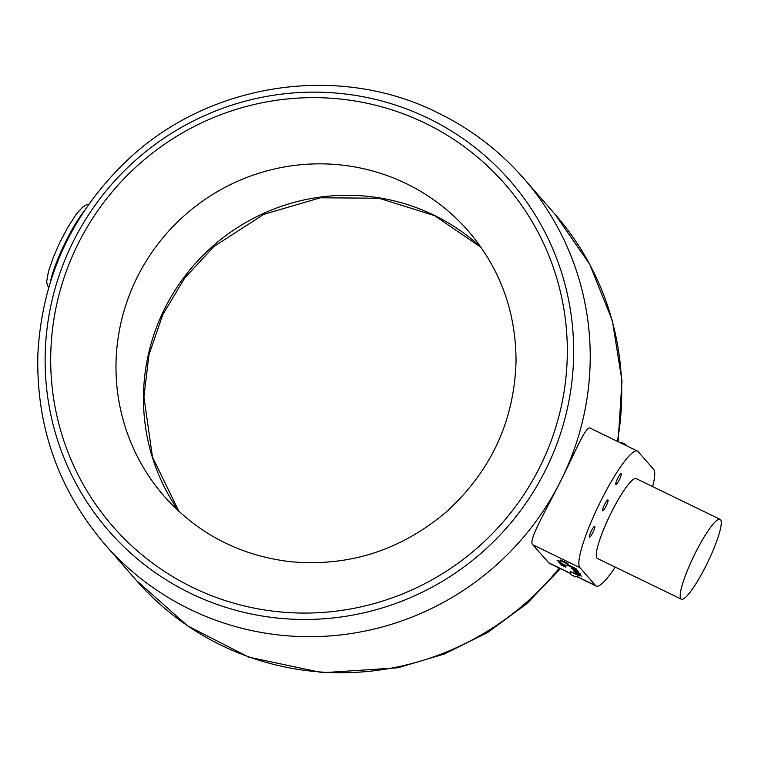 <?xml version="1.0" encoding="UTF-8"?>
<svg xmlns="http://www.w3.org/2000/svg" width="758" height="758" viewBox="0 0 758 758"><rect width="100%" height="100%" fill="white"/><g stroke="black" fill="none" stroke-linecap="round" stroke-linejoin="round"><path stroke-width="1.14" d="M570.594 573.598L549.038 563.147L532.741 544.756C527.938 540.501 545.258 512.02 560.702 480.932C576.44 449.75 586.787 423.002 590.88 428.658M652.619 486.598A65.084 11.152 115.9 0 0 653.69 469.429L638.075 451.56A65.084 11.152 115.9 0 0 637.421 451.057A65.084 11.152 115.9 0 0 600.004 502.62A65.084 11.152 115.9 0 0 579.936 567.657L595.551 585.527A65.084 11.152 115.9 0 0 596.205 586.029A65.084 11.152 115.9 0 0 615.212 567.098M720.1 519.344L636.189 478.62A44.381 7.608 115.9 0 0 611.393 512.342A44.381 7.608 115.9 0 0 597.437 558.466L681.347 599.19A44.381 7.608 115.9 0 0 707.565 562.588A44.381 7.608 115.9 0 0 720.1 519.344A44.381 7.608 115.9 0 0 695.304 553.065A44.381 7.608 115.9 0 0 681.347 599.19M589.411 537.157A6.036 1.033 115.9 0 0 589.468 537.204A6.036 1.033 115.9 0 0 593.04 532.23A6.036 1.033 115.9 0 0 594.746 526.346A6.036 1.033 115.9 0 0 591.268 531.131A6.036 1.033 115.9 0 0 589.411 537.157M602.619 510.778A6.036 1.033 115.9 0 0 602.686 510.816A6.036 1.033 115.9 0 0 606.248 505.842A6.036 1.033 115.9 0 0 607.954 499.958A6.036 1.033 115.9 0 0 604.486 504.743A6.036 1.033 115.9 0 0 602.619 510.778M615.837 484.39A6.036 1.033 115.9 0 0 615.894 484.438A6.036 1.033 115.9 0 0 619.466 479.454A6.036 1.033 115.9 0 0 621.172 473.579A6.036 1.033 115.9 0 0 617.694 478.355A6.036 1.033 115.9 0 0 615.837 484.39M560.342 559.963L567.808 563.44L568.149 564.312L560.105 560.295A5.117 5.117 0 0 0 561.166 563.241L565.146 565.231L561.166 563.241M570.461 571.541L578.468 575.483L570.433 571.456M568.718 565.184L576.061 568.746L568.765 565.08M581.433 576.137L575.89 573.455L581.452 576.203M576.516 573.579L575.938 573.38M561.545 563.317L559.243 562.104L561.081 562.919M560.768 562.644L558.125 561.517L561.214 563.289M560.418 564.094L565.97 566.823L561.015 564.151M577.141 572.792L573.73 570.982L577.141 572.792M573.399 570.547L580.742 574.109L573.455 570.442M573.067 568.386L577.71 570.632L573.114 568.282M575.133 568.993L567.553 565.212L575.133 568.993M570.234 566.321L569.571 566.103M574.498 568.434L575.019 568.794M569.116 565.648L574.488 568.254L569.173 565.544M575.237 568.614L576.459 569.211L575.294 568.509M578.856 571.949L571.684 568.585L578.856 571.949M575.057 570.622L578.136 572.366L575.057 570.622M564.852 566.681L561.138 564.956L564.909 566.567M562.171 565.459L562.862 565.686M565.714 566.984L565.108 566.956M562.123 563.848L558.826 562.246L563.592 564.786L559.461 562.976L564.028 565.288L559.906 563.478L564.397 565.648L565.117 565.856L564.189 564.852M563.81 565.231L564.701 565.373M564.502 565.449L565.117 565.856M560.408 561.858L557.064 560.228L560.607 562.341M579.264 574.194L574.867 572.224L579.633 574.754L575.502 572.953L580.723 575.322L574.422 571.721L579.188 574.27L579.453 573.74M579.898 574.251L579.633 574.772L580.296 574.839M580.107 574.915L580.723 575.322M574.1 568.216L570.641 566.709L574.033 568.358L574.299 567.837M577.17 571.721L573.616 570.149L577.103 571.864L577.359 571.352M564.918 566.169L561.394 564.568L564.871 566.254M579.993 575.246L578.941 574.829L579.946 575.35M571.286 574.82L575.265 576.81L571.286 574.82A5.117 5.117 0 0 1 570.224 571.873L570.262 571.939M574.043 576.052L571.759 575.038L574.043 576.052M565.146 565.231A5.117 5.117 0 0 0 568.14 564.322L568.149 564.312M563.924 564.473L561.64 563.459L563.924 564.473M620.139 442.663A5.117 5.117 0 0 1 621.655 442.454L625.625 444.453A5.117 5.117 0 0 1 626.326 445.666M104.822 544.32A278.091 273.259 -41.2 0 0 560.702 480.932A278.091 273.259 -41.2 0 0 523.598 178.301C499.38 150.7 470.746 128.841 437.698 112.724C337.301 62.327 206.801 83.096 125.525 161.928C71.309 214.571 42.107 278.423 37.9 353.484C35.834 425.825 58.148 489.431 104.822 544.32L136.345 580.382A278.091 273.259 -41.2 0 0 559.281 568.112M548.356 562.616L570.509 573.37M577.018 576.535L595.551 585.527M617.4 441.336A278.091 273.259 -41.2 0 0 555.121 214.362L523.598 178.301M532.741 544.756L579.936 567.657M83.93 211.416A47.337 8.111 115.9 0 0 50.492 281.597M428.317 118.314A266.276 261.643 138.8 0 1 454.326 573.73A266.276 261.643 138.8 0 1 45.546 375.352A266.276 261.643 138.8 0 1 428.317 118.314M425.247 123.232A260.259 255.74 138.8 0 1 450.669 568.367A260.259 255.74 138.8 0 1 51.108 374.461A260.259 255.74 138.8 0 1 425.247 123.232M406.345 183.673A201.77 198.255 138.8 0 1 468.15 230.849C500.128 268.256 516.084 311.889 516.027 361.737C514.189 421.334 490.843 471.476 445.988 512.162C400.347 550.602 348.282 567.088 289.774 561.621C239.481 555.415 197.667 533.679 164.315 496.405A201.77 198.255 138.8 0 1 158.526 243.261A201.77 198.255 138.8 0 1 406.345 183.673M178.869 511.337A201.77 198.255 138.8 0 1 192.74 266.437A201.77 198.255 138.8 0 1 433.822 215.111A201.77 198.255 138.8 0 1 481.008 247.26M576.781 576.611L596.205 586.029M590.264 428.166L637.421 451.057M48.578 287.936L46.863 283.34L46.778 280.886L48.455 271.525L53.505 256.82L60.09 241.944L67.718 227.485L76.151 214.381L82.575 207.142L86.687 204.66L88.847 204.215M136.345 580.382L187.652 625.9L248.795 657.148L322.576 672.744L398.026 667.77L444.415 653.974L487.801 632.38L526.848 603.652L560.389 568.652M618.102 441.677L621.977 380.791L612.36 320.672L589.715 264.277L555.121 214.362M481.036 247.307L434.419 215.566L378.981 198.236L320.416 197.781L263.765 214.334L213.955 246.521L184.762 277.94L162.771 314.627L148.956 354.905L143.916 396.946L152.481 457.102L178.907 511.375M568.822 565.155L568.566 565.676M565.913 566.633L565.648 567.164M562.427 564.89L562.161 565.421M564.303 564.776L564.037 565.307M575.265 576.81A5.117 5.117 0 0 0 578.259 575.9"/></g></svg>
